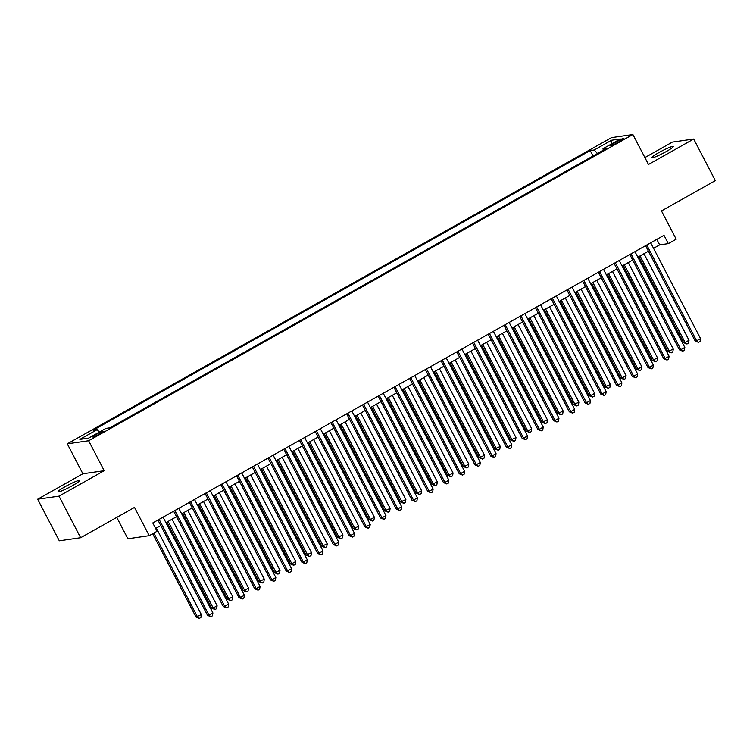 <?xml version="1.0" encoding="UTF-8"?>
<svg xmlns="http://www.w3.org/2000/svg" width="753" height="753" viewBox="0 0 753 753"><rect width="100%" height="100%" fill="white"/><g stroke="black" fill="none" stroke-linecap="round" stroke-linejoin="round"><path stroke-width="1.13" d="M72.457 485.647A12.067 1.29 -27.5 0 0 79.479 480.602A12.067 1.29 -27.5 0 0 65.078 486.711A12.067 1.29 -27.5 0 0 58.066 491.747A12.067 1.29 -27.5 0 0 72.457 485.647M666.273 151.541A12.067 1.29 -27.5 0 0 673.286 146.506A12.067 1.29 -27.5 0 0 658.894 152.605A12.067 1.29 -27.5 0 0 651.882 157.65A12.067 1.29 -27.5 0 0 666.273 151.541M99.773 433.888A6.033 0.64 -27.5 0 0 103.283 431.365A6.033 0.64 -27.5 0 0 96.083 434.415A6.033 0.64 -27.5 0 0 92.572 436.938A6.033 0.64 -27.5 0 0 99.773 433.888M116.762 517.396L127.888 538.771L149.235 535.684L157.095 531.26L152.774 522.949L663.995 235.312L668.325 243.624L676.194 239.2L661.473 210.925L715.35 180.616L693.701 139.032L672.363 142.11L644.888 157.575M37.65 499.22L59.299 540.805L80.637 537.727L58.988 496.142L104.215 470.7L88.628 440.759L67.29 443.837L82.877 473.778L37.65 499.22L58.988 496.142M88.628 440.759L632.896 134.533L611.549 137.62L67.29 443.837M616.961 141.376L613.507 143.324A5.845 0.621 -27.5 0 0 610.109 145.762A5.845 0.621 -27.5 0 0 617.084 142.806L620.538 140.858A5.845 0.621 -27.5 0 0 623.936 138.42A5.845 0.621 -27.5 0 0 616.961 141.376L617.564 142.533M597.477 153.527L594.239 149.988L590.201 150.562L93.137 430.236L97.175 429.652L79.865 439.394L88.638 438.124L105.938 428.391L109.976 427.808L607.05 148.134L603.012 148.718L603.266 150.261M594.239 149.988L611.549 140.246L620.312 138.985L603.012 148.718M149.235 535.684L134.514 507.409L80.637 537.727M632.896 134.533L648.484 164.474L693.701 139.032M653.566 248.311L659.675 244.876L668.325 243.624M155.645 528.465L160.794 525.566M165.924 522.676L176.522 516.709M181.661 513.828L192.26 507.861M197.39 504.971L207.988 499.013M213.118 496.123L223.716 490.165M228.846 487.276L239.445 481.308M244.574 478.428L255.173 472.46M260.312 469.571L270.911 463.613M276.04 460.723L286.639 454.765M291.769 451.875L302.367 445.908M307.497 443.018L318.095 437.06M323.225 434.17L333.824 428.212M338.963 425.323L349.561 419.355M354.691 416.475L365.29 410.507M370.42 407.618L381.018 401.66M386.148 398.77L396.746 392.812M401.876 389.922L412.475 383.955M417.614 381.074L428.212 375.107M433.342 372.217L443.941 366.259M449.07 363.37L459.669 357.402M464.799 354.522L475.397 348.554M480.527 345.665L491.125 339.707M496.265 336.817L506.863 330.859M511.993 327.969L522.591 322.002M527.721 319.121L538.32 313.154M543.45 310.264L554.048 304.306M559.178 301.416L569.776 295.458M574.915 292.569L585.514 286.601M590.644 283.721L601.242 277.753M606.372 274.864L616.971 268.906M622.1 266.016L632.699 260.049M637.829 257.168L648.427 251.201M656.804 239.36L659.675 244.876M593.044 156.012L590.201 150.562M97.175 429.652L99.387 432.081M611.351 144.03L611.549 140.246M104.215 470.7L82.877 473.778M645.556 245.685L695.179 341.005L696.619 340.798L646.761 245.007M700.554 338.586L700.064 341.467L698.492 342.351L696.619 340.798L700.554 338.586L650.686 242.795M698.492 342.351L695.179 341.005M638.836 256.604L683.639 342.671L685.079 342.464L689.014 340.243L643.966 253.714M640.041 255.926L685.079 342.464L686.952 344.017L683.639 342.671M689.014 340.243L688.534 343.133L686.952 344.017M629.828 254.533L679.451 349.853L680.891 349.646L631.023 253.865M684.825 347.434L684.336 350.324L682.764 351.209L680.891 349.646L684.825 347.434L634.958 251.653M682.764 351.209L679.451 349.853M614.1 263.39L663.722 358.701L665.163 358.494L615.295 262.712M669.097 356.282L668.608 359.172L667.036 360.056L665.163 358.494L669.097 356.282L619.23 260.5M667.036 360.056L663.722 358.701M598.371 272.238L647.985 367.558L649.434 367.342L599.567 271.56M653.359 365.13L652.879 368.019L651.298 368.904L649.434 367.342L653.359 365.13L603.501 269.348M651.298 368.904L647.985 367.558M582.634 281.085L632.256 376.406L633.697 376.199L583.839 280.408M637.631 373.987L637.142 376.876L635.57 377.761L633.697 376.199L637.631 373.987L587.773 278.196M635.57 377.761L632.256 376.406M623.108 265.451L667.911 351.519L673.286 349.1L628.237 262.562M624.303 264.774L669.351 351.312L671.224 352.875L667.911 351.519M673.286 349.1L672.796 351.99L671.224 352.875M607.379 274.299L652.183 360.367L657.557 357.948L612.509 271.409M608.575 273.631L653.623 360.16L655.496 361.722L652.183 360.367M657.557 357.948L657.068 360.838L655.496 361.722M591.651 283.147L636.454 369.224L637.895 369.008L641.829 366.796L596.781 280.267M592.846 282.479L637.895 369.008L639.768 370.57L636.454 369.224M641.829 366.796L641.34 369.685L639.768 370.57M575.913 292.004L620.717 378.072L622.166 377.865L626.091 375.653L581.052 289.114M577.118 291.326L622.166 377.865L624.039 379.418L620.717 378.072M626.091 375.653L625.611 378.533L624.039 379.418M566.905 289.933L616.528 385.254L617.968 385.047L568.11 289.265M621.903 382.835L621.413 385.724L619.841 386.609L617.968 385.047L621.903 382.835L572.035 287.053M619.841 386.609L616.528 385.254M560.185 300.852L604.988 386.92L610.363 384.501L565.315 297.962M561.39 300.174L606.429 386.713L608.302 388.275L604.988 386.92M610.363 384.501L609.883 387.39L608.302 388.275M551.177 298.79L600.8 394.101L602.24 393.894L552.373 298.113M606.174 391.682L605.685 394.572L604.113 395.457L602.24 393.894L606.174 391.682L556.307 295.901M604.113 395.457L600.8 394.101M544.457 309.699L589.26 395.767L590.7 395.56L594.635 393.348L549.586 306.819M545.652 309.031L590.7 395.56L592.573 397.123L589.26 395.767M594.635 393.348L594.145 396.238L592.573 397.123M535.449 307.638L585.072 402.959L586.512 402.751L536.644 306.96M590.446 400.53L589.957 403.42L588.385 404.305L586.512 402.751L590.446 400.53L540.579 304.749M588.385 404.305L585.072 402.959M528.728 318.557L573.532 404.625L578.906 402.196L533.858 315.667M529.924 317.879L574.972 404.408L576.845 405.971L573.532 404.625M578.906 402.196L578.417 405.086L576.845 405.971M519.721 316.486L569.334 411.806L570.783 411.599L520.916 315.818M574.708 409.387L574.228 412.277L572.647 413.162L570.783 411.599L574.708 409.387L524.85 313.596M572.647 413.162L569.334 411.806M513 327.404L557.804 413.472L563.178 411.053L518.13 324.515M514.195 326.727L559.244 413.265L561.117 414.828L557.804 413.472M563.178 411.053L562.689 413.943L561.117 414.828M503.983 325.343L553.606 420.654L555.046 420.447L505.188 324.665M558.98 418.235L558.491 421.125L556.919 422.009L555.046 420.447L558.98 418.235L509.122 322.453M556.919 422.009L553.606 420.654M497.262 336.252L542.075 422.32L547.45 419.901L502.402 333.363M498.467 335.574L543.515 422.113L545.388 423.675L542.075 422.32M547.45 419.901L546.96 422.791L545.388 423.675M488.255 334.191L537.877 429.502L539.317 429.295L489.459 333.513M543.252 427.083L542.762 429.972L541.191 430.857L539.317 429.295L543.252 427.083L493.394 331.301M541.191 430.857L537.877 429.502M481.534 345.1L526.338 431.168L527.787 430.961L531.712 428.749L486.664 342.22M482.739 344.432L527.787 430.961L529.651 432.523L526.338 431.168M531.712 428.749L531.232 431.638L529.651 432.523M472.526 343.039L522.149 438.359L523.589 438.152L473.731 342.361M527.524 435.94L527.034 438.82L525.462 439.705L523.589 438.152L527.524 435.94L477.656 340.149M525.462 439.705L522.149 438.359M465.806 353.957L510.609 440.025L515.984 437.606L470.936 351.067M467.001 353.279L512.049 439.818L513.923 441.371L510.609 440.025M515.984 437.606L515.494 440.486L513.923 441.371M456.798 351.886L506.421 447.207L507.861 447L457.993 351.218M511.795 444.788L511.306 447.677L509.734 448.562L507.861 447L511.795 444.788L461.928 349.006M509.734 448.562L506.421 447.207M450.078 362.805L494.881 448.873L500.256 446.454L455.207 359.915M451.273 362.127L496.321 448.666L498.194 450.228L494.881 448.873M500.256 446.454L499.766 449.343L498.194 450.228M441.07 360.743L490.683 456.054L492.133 455.847L442.265 360.066M496.058 453.635L495.578 456.525L494.006 457.41L492.133 455.847L496.058 453.635L446.2 357.854M494.006 457.41L490.683 456.054M434.349 371.653L479.153 457.72L484.527 455.301L439.479 368.763M435.545 370.984L480.593 457.513L482.466 459.076L479.153 457.72M484.527 455.301L484.038 458.191L482.466 459.076M425.341 369.591L474.955 464.912L476.395 464.695L426.537 368.914M480.329 462.483L479.84 465.373L478.268 466.258L476.395 464.695L480.329 462.483L430.471 366.702M478.268 466.258L474.955 464.912M418.612 380.5L463.424 466.578L464.865 466.361L468.799 464.149L423.751 377.62M419.816 379.832L464.865 466.361L466.738 467.924L463.424 466.578M468.799 464.149L468.31 467.039L466.738 467.924M409.604 378.439L459.226 473.759L460.667 473.552L410.809 377.761M464.601 471.34L464.112 474.23L462.54 475.115L460.667 473.552L464.601 471.34L414.743 375.549M462.54 475.115L459.226 473.759M402.883 389.357L447.687 475.425L449.136 475.218L453.061 473.006L408.013 386.468M404.088 388.68L449.136 475.218L451 476.781L447.687 475.425M453.061 473.006L452.581 475.887L451 476.781M393.875 387.287L443.498 482.607L444.938 482.4L395.08 386.618M448.873 480.188L448.383 483.078L446.811 483.963L444.938 482.4L448.873 480.188L399.005 384.406M446.811 483.963L443.498 482.607M387.155 398.205L431.958 484.273L437.333 481.854L392.285 395.316M388.35 397.528L433.399 484.066L435.272 485.629L431.958 484.273M437.333 481.854L436.844 484.744L435.272 485.629M378.147 396.144L427.77 491.455L429.21 491.248L379.343 395.466M433.144 489.036L432.655 491.925L431.083 492.81L429.21 491.248L433.144 489.036L383.277 393.254M431.083 492.81L427.77 491.455M371.427 407.053L416.23 493.121L417.67 492.914L421.605 490.702L376.556 404.173M372.622 406.385L417.67 492.914L419.543 494.476L416.23 493.121M421.605 490.702L421.115 493.591L419.543 494.476M362.419 404.992L412.032 500.312L413.482 500.105L363.614 404.314M417.407 497.884L416.927 500.773L415.355 501.658L413.482 500.105L417.407 497.884L367.549 402.102M415.355 501.658L412.032 500.312M355.698 415.91L400.502 501.978L405.876 499.55L360.828 413.021M356.894 415.232L401.942 501.762L403.815 503.324L400.502 501.978M405.876 499.55L405.387 502.439L403.815 503.324M346.691 413.839L396.304 509.16L397.744 508.953L347.886 413.171M401.678 506.741L401.189 509.63L399.617 510.515L397.744 508.953L401.678 506.741L351.82 410.95M399.617 510.515L396.304 509.16M339.961 424.758L384.774 510.826L390.148 508.407L345.1 421.868M341.165 424.08L386.214 510.619L388.087 512.181L384.774 510.826M390.148 508.407L389.659 511.296L388.087 512.181M330.953 422.697L380.576 518.008L382.016 517.8L332.158 422.019M385.95 515.589L385.461 518.478L383.889 519.363L382.016 517.8L385.95 515.589L336.092 419.807M383.889 519.363L380.576 518.008M324.232 433.606L369.036 519.674L370.485 519.466L374.41 517.255L329.362 430.716M325.437 432.928L370.485 519.466L372.349 521.029L369.036 519.674M374.41 517.255L373.93 520.144L372.349 521.029M315.225 431.544L364.847 526.855L366.287 526.648L316.429 430.867M370.222 524.436L369.732 527.326L368.161 528.211L366.287 526.648L370.222 524.436L320.354 428.655M368.161 528.211L364.847 526.855M308.504 442.453L353.308 528.521L354.748 528.314L358.682 526.102L313.634 439.573M309.699 441.785L354.748 528.314L356.621 529.877L353.308 528.521M358.682 526.102L358.193 528.992L356.621 529.877M299.496 440.392L349.119 535.712L350.559 535.505L300.692 439.714M354.494 533.293L354.004 536.174L352.432 537.058L350.559 535.505L354.494 533.293L304.626 437.502M352.432 537.058L349.119 535.712M292.776 451.311L337.579 537.378L342.954 534.959L297.906 448.421M293.971 450.633L339.019 537.171L340.893 538.724L337.579 537.378M342.954 534.959L342.464 537.84L340.893 538.724M283.768 449.24L333.381 544.56L334.831 544.353L284.963 448.572M338.756 542.141L338.276 545.031L336.704 545.916L334.831 544.353L338.756 542.141L288.898 446.36M336.704 545.916L333.381 544.56M277.048 460.158L321.851 546.226L327.226 543.807L282.177 457.269M278.243 459.481L323.291 546.019L325.164 547.582L321.851 546.226M327.226 543.807L326.736 546.697L325.164 547.582M268.04 458.097L317.653 553.408L319.093 553.201L269.235 457.419M323.028 550.989L322.538 553.879L320.966 554.763L319.093 553.201L323.028 550.989L273.17 455.207M320.966 554.763L317.653 553.408M261.31 469.006L306.123 555.074L311.497 552.655L266.449 466.116M262.515 468.338L307.563 554.867L309.436 556.429L306.123 555.074M311.497 552.655L311.008 555.545L309.436 556.429M252.302 466.945L301.925 562.265L303.365 562.049L253.507 466.267M307.299 559.837L306.81 562.726L305.238 563.611L303.365 562.049L307.299 559.837L257.441 464.055M305.238 563.611L301.925 562.265M236.574 475.792L286.196 571.113L287.637 570.906L237.779 475.115M291.571 568.694L291.082 571.583L289.51 572.468L287.637 570.906L291.571 568.694L241.704 472.903M289.51 572.468L286.196 571.113M220.845 484.64L270.468 579.961L271.908 579.754L222.041 483.972M275.843 577.542L275.353 580.431L273.781 581.316L271.908 579.754L275.843 577.542L225.975 481.76M273.781 581.316L270.468 579.961M245.582 477.854L290.385 563.931L291.835 563.715L295.76 561.503L250.711 474.974M246.786 477.186L291.835 563.715L293.708 565.277L290.385 563.931M295.76 561.503L295.28 564.392L293.708 565.277M229.853 486.711L274.657 572.779L280.031 570.36L234.983 483.821M231.049 486.033L276.097 572.572L277.97 574.134L274.657 572.779M280.031 570.36L279.542 573.24L277.97 574.134M214.125 495.559L258.928 581.627L264.303 579.208L219.255 492.669M215.32 494.881L260.369 581.42L262.242 582.982L258.928 581.627M264.303 579.208L263.814 582.097L262.242 582.982M205.117 493.497L254.73 588.808L256.18 588.601L206.313 492.82M260.105 586.389L259.625 589.279L258.053 590.164L256.18 588.601L260.105 586.389L210.247 490.608M258.053 590.164L254.73 588.808M198.397 504.406L243.2 590.474L244.64 590.267L248.575 588.055L203.526 501.526M199.592 503.738L244.64 590.267L246.513 591.83L243.2 590.474M248.575 588.055L248.085 590.945L246.513 591.83M189.389 502.345L239.002 597.666L240.442 597.458L190.584 501.667M244.377 595.237L243.887 598.127L242.315 599.011L240.442 597.458L244.377 595.237L194.519 499.455M242.315 599.011L239.002 597.666M182.659 513.264L227.472 599.332L232.846 596.903L187.798 510.374M183.864 512.586L228.912 599.115L230.785 600.678L227.472 599.332M232.846 596.903L232.357 599.793L230.785 600.678M173.651 511.193L223.274 606.513L224.714 606.306L174.856 510.525M228.648 604.094L228.159 606.984L226.587 607.869L224.714 606.306L228.648 604.094L178.79 508.303M226.587 607.869L223.274 606.513M166.931 522.111L211.734 608.179L213.184 607.972L217.109 605.76L172.061 519.222M168.135 521.434L213.184 607.972L215.057 609.535L211.734 608.179M217.109 605.76L216.629 608.65L215.057 609.535M157.923 520.05L207.546 615.361L208.986 615.154L159.128 519.372M212.92 612.942L212.431 615.832L210.859 616.716L208.986 615.154L212.92 612.942L163.053 517.16M210.859 616.716L207.546 615.361M152.661 533.764L196.006 617.027L201.38 614.608L156.332 528.069M153.857 533.086L197.446 616.82L199.319 618.382L196.006 617.027M201.38 614.608L200.891 617.498L199.319 618.382M614.053 144.378L613.507 143.324"/></g></svg>
